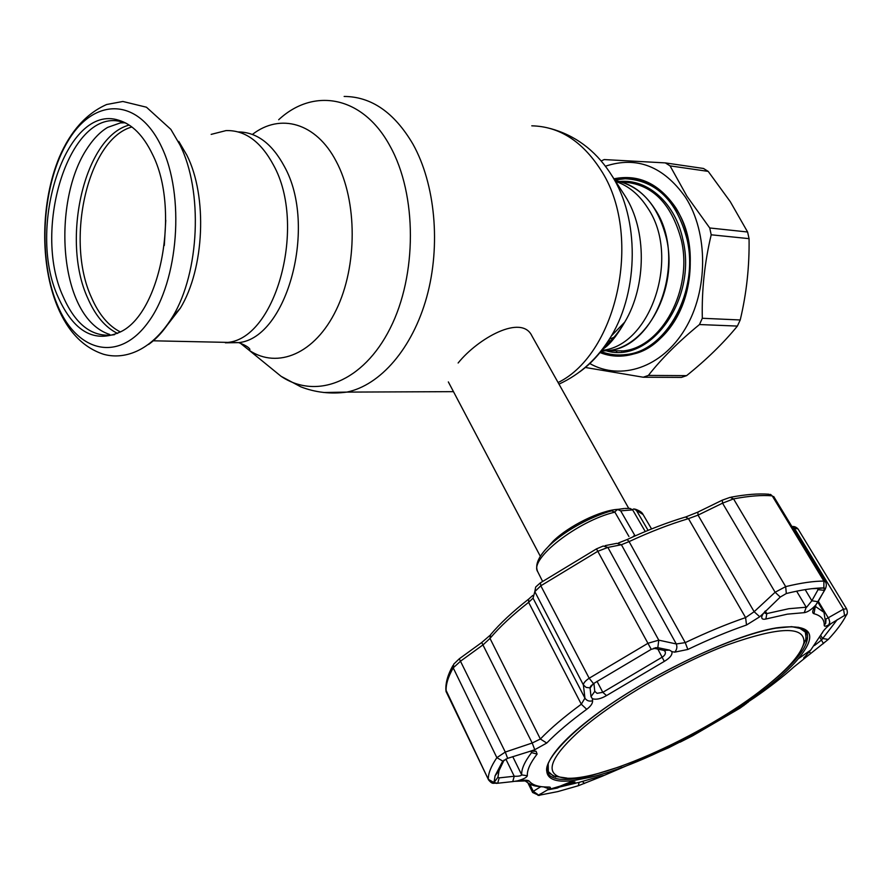 <?xml version="1.0" encoding="UTF-8"?>
<svg xmlns="http://www.w3.org/2000/svg" width="892" height="892" viewBox="0 0 892 892"><rect width="100%" height="100%" fill="white"/><g stroke="black" fill="none" stroke-linecap="round" stroke-linejoin="round"><path stroke-width="1.34" d="M654.806 208.94C688.067 257.509 657.393 346.966 608.433 350.578L601.163 351.091L608.433 350.578C646.856 346.832 678.232 288.908 666.547 238.811C658.106 205.294 640.958 185.87 615.079 180.541C631.045 183.228 644.292 192.694 654.806 208.94M212.129 342.06L227.939 342.405C276.197 337.934 306.937 225.107 273.543 165.176C260.832 141.527 244.988 130.009 225.999 130.6L211.17 134.38L225.999 130.6C244.988 130.009 260.832 141.527 273.543 165.176C306.937 225.107 276.197 337.934 227.939 342.405L212.129 342.06M608.043 341.257L612.369 340.354M546.774 548.29L553.207 541.143C568.862 525.789 600.595 510.257 618.089 509.321M628.715 508.351L531.966 336.005C521.753 313.705 477.956 338.291 458.131 362.999M178.779 141.393L186.885 155.23C207.68 196.43 204.435 268.726 180.307 308.208L165.343 327.587M58.214 297.304C26.024 228.017 65.818 102.714 118.826 120.264C132.194 124.244 143.389 135.539 152.387 154.149C180.385 208.962 160.928 312.646 120.754 331.757C94.82 343.576 73.969 332.092 58.214 297.304M114.522 334.667C92.98 338.079 75.853 325.402 63.165 296.623C31.309 228.33 70.713 104.855 123.085 122.249L126.318 123.341M164.306 245.478L165.767 220.291M639.787 180.139L635.929 179.749M600.84 351.493C609.203 354.726 617.855 355.707 626.797 354.447C666.681 350.5 699.228 290.926 687.074 239.368C676.682 200.533 656.055 180.329 625.192 178.746L614.711 179.972M604.386 346.531L606.493 346.341M620.921 350.846L621.624 351.125M621.836 354.938L625.682 355.116M624.879 355.206L623.82 354.793M616.796 351.415L615.625 350.734M605.4 166.213C636.732 155.877 663.414 166.213 685.457 197.221C708.516 232.946 708.304 290.703 685.011 329.115C661.875 367.727 620.843 381.085 589.802 363.557M601.175 160.961L604.207 159.568L665.343 162.901L670.07 165.879L686.963 196.262L709.731 227.973L711.203 234.797C704.624 262.36 701.669 290.19 702.316 318.277L699.473 324.543C678.355 341.881 661.329 358.84 648.395 375.421L643.232 377.227L585.375 367.482M613.964 178.813C638.516 173.895 659.088 183.507 675.701 207.658C694.433 237.027 695.147 283.578 677.362 316.27C659.656 349.095 626.82 363.501 600.004 352.541M600.695 351.682C609.292 355.127 618.201 356.198 627.433 354.893C678.511 351.035 710.467 258.535 675.712 208.327C662.488 188.502 645.864 178.523 625.816 178.378L614.577 179.76M618.435 354.983L622.047 355.406M665.343 162.901L703.498 168.476L708.203 171.387L670.07 165.879M709.731 227.973L747.607 231.998L730.303 201.715L708.203 171.387M648.395 375.421L686.595 375.643L681.455 377.405L643.232 377.227M686.595 375.643C706.52 359.632 723.457 343.119 737.394 326.082L699.473 324.543M702.316 318.277L740.226 319.972L737.394 326.082M740.226 319.972C746.559 293.379 749.503 266.273 749.057 238.643L711.203 234.797M747.607 231.998L749.057 238.643M636.208 179.303L632.551 179.18M614.733 511.885L617.543 509.466L620.687 510.848L635.093 535.925M614.889 512.142C577.715 520.839 528.711 559.273 537.753 571.761C529.19 553.397 575.608 520.928 611.622 510.826L614.889 512.142L628.938 536.493M625.091 508.451L629.919 508.395L632.651 509.878L645.251 531.532M632.45 509.577L634.011 508.897L636.42 510.38L648.083 530.361M770.465 494.369L772.216 495.852C761.801 494.96 748.912 495.974 733.547 498.896L722.542 503.166L698.046 515.119L688.468 518.642C669.881 524.195 650.09 531.844 629.083 541.6L621.401 544.733L607.876 547.42L597.83 551.267L540.82 585.788L534.81 591.63L533.048 598.164L528.621 602.334C512.421 615.056 499.542 627.076 489.998 638.404L483.241 644.682L460.763 661.005L453.214 667.863C447.918 677.24 445.576 685.201 446.19 691.768L488.303 779.329C488.136 773.587 490.99 766.362 496.866 757.665L505.296 752.056L532.201 743.014L534.765 749.715L530.45 751.176L536.092 751.265L537.107 754.074C530.216 763.028 526.96 770.253 527.339 775.739C526.748 777.489 523.437 779.195 517.405 780.868L521.095 780.444C525.644 779.965 528.376 780.21 529.29 781.202C532.557 785.194 538.98 787.145 548.558 787.045C550.832 787.056 551.033 787.669 549.149 788.874L544.087 787.09M549.149 788.874L547.588 789.855L560.064 786.142L578.875 782.44L599.993 776.308L603.494 775.471L601.699 776.441L668.599 747.786L688.345 737.695L737.26 709.14L754.766 697.466C769.707 687.108 782.674 677.017 793.657 667.194L807.137 656.278L803.681 658.14L810.75 650.045L822.402 632.562C823.729 630.142 826.706 627.087 831.333 623.419L828.858 624.801C825.802 626.485 824.264 626.641 824.219 625.292C824.453 619.483 821.041 615.625 813.961 613.718C812.244 613.161 812.3 611.221 814.117 607.898L815.645 605.2C811.33 609.682 807.539 612.168 804.249 612.659L787.357 614.153L765.894 619.003C762.548 619.762 761.222 618.758 761.935 616.015L763.117 613.674L759.739 616.773L746.515 625.013C728.296 631.28 708.739 639.43 687.843 649.454L674.675 652.163L671.877 651.595C672.635 654.639 670.104 657.906 664.295 661.385L606.527 695.582C600.885 698.871 596.179 699.908 592.388 698.692L592.589 700.766C592.723 703.409 590.772 706.252 586.713 709.296C570.155 721.416 556.842 732.667 546.751 743.047L534.765 749.715M562.161 785.841L557.232 788.093L547.577 789.855L538.099 795.441L557.812 791.594L578.284 785.752L598.242 777.824L597.484 777.122M574.95 781.849L565.405 783.99M764.6 611.745L764.857 613.027L766.228 613.718L788.885 608.701L806.658 607.184L811.854 600.773L818.064 589.657L817.641 588.464L811.954 588.675M489.875 635.483L481.725 642.496L532.201 743.014L540.362 739.011C550.665 728.307 564.313 716.711 581.305 704.223L584.929 698.124L583.39 684.944C583.457 683.027 585.397 680.786 589.177 678.232L647.993 643.266L658.775 640.155L657.817 647.67L651.227 649.331L593.492 683.606L590.069 687.877L591.006 696.663L594.774 691.367L597.049 693.329L602.802 692.337L662.254 657.114C664.919 655.43 665.878 653.546 665.142 651.483L663.882 650.379L653.713 648.239M504.091 760.029L499.041 770.61L497.948 777.2L499.174 777.88L497.714 783.243L512.755 781.593L514.227 776.252C518.386 776.386 520.872 775.94 521.72 774.914C521.263 769.272 524.552 761.835 531.576 752.614L531.153 751.086M530.45 751.176L507.615 758.345L502.586 761.367L495.071 775.828L493.99 782.552L497.714 783.243M499.174 777.88L514.227 776.252L505.842 759.07M512.755 781.593L517.405 780.868M533.048 598.164L584.929 698.124C586.724 700.778 589.278 701.658 592.589 700.766M591.006 696.663L592.388 698.692M593.916 683.328L594.774 691.367M593.046 683.919L590.08 688.078M540.162 583L535.679 587.025L534.81 591.63L583.39 684.944L586.167 687.42L590.069 687.877M655.04 647.848L657.817 647.67M671.877 651.595L669.524 650.123L663.882 650.379M669.524 650.123L658.084 647.715M651.227 649.331L596.48 548.881L603.26 546.015L607.876 547.42L658.775 640.155L676.292 643.957C677.407 647.046 676.872 649.777 674.675 652.163M605.144 545.636L616.874 543.328L621.401 544.733L676.292 643.957L685.246 642.63L687.843 649.454M618.457 542.96L627.165 539.537L629.083 541.6L685.246 642.63C706.754 632.339 726.868 623.999 745.601 617.598L754.141 611.711L759.739 616.773M825.412 588.854L824.431 590.359L823.862 587.906C813.894 587.939 801.384 589.813 786.32 593.526L780.266 597.06L763.117 613.674M817.34 588.464L818.064 589.657L824.431 590.359M817.451 588.151L823.862 587.906L823.896 581.093L825.368 581.707C826.795 584.004 826.583 586.791 824.732 590.069L814.117 607.898M722.074 500.267L697.856 512.097L698.046 515.119L754.141 611.711L775.126 592.255L780.266 597.06M731.117 497.167C745.924 494.402 758.512 493.421 768.859 494.235L772.216 495.852L823.896 581.093C813.749 581.06 801.016 582.9 785.674 586.624L733.547 498.896L730.135 497.357L722.319 500.144L722.542 503.166L775.126 592.255L785.674 586.624L786.32 593.526M805.175 589.612L811.854 600.773L818.064 601.721L824.286 590.615M815.645 605.2L818.064 601.721M815.756 605.991L814.407 609.236L814.797 607.452M825.925 619.026L828.233 617.799L828.88 618.792L829.75 622.081L828.858 624.801M809.423 651.55L810.572 653.613L828.267 639.43C836.473 630.689 842.394 622.761 846.029 615.647L846.084 615.012L844.568 615.447L831.333 623.419M823.249 631.179L822.112 633.231M814.429 645.552L821.51 640.043L837.287 619.606M818.377 601.386L828.233 617.799L843.509 609.169L844.568 615.447M792.509 526.503C794.504 526.358 796.344 527.172 798.028 528.956L794.315 528.131L843.509 609.169L846.575 608.812C847.723 611.845 847.567 614.064 846.107 615.48M823.461 643.6L819.96 637.446M807.137 656.278L810.572 653.613M680.139 742.144L692.783 735.71L740.048 708.125L746.771 703.231M742.947 705.527L743.817 705.605M598.242 777.824L601.699 776.441M582.42 781.537L584.483 783.455M527.986 783.042L532.624 792.486L538.333 795.106M538.5 794.984L533.293 791.327L540.574 786.822M532.624 792.486L533.293 791.327L529.658 783.923M747.663 702.55L748.343 702.015M507.615 758.345L505.296 752.056L459.28 658.798L453.705 664.161L453.214 667.863L496.866 757.665L502.798 761.11M497.368 783.276L496.699 783.332M521.095 780.444L519.891 780.745M791.884 526.503L794.315 528.131L792.91 528.187M547.476 789.899L575.786 783.187M581.305 729.31C553.241 754.431 545.413 770.075 557.801 776.252C584.739 789.465 705.159 736.134 766.562 685.993C788.918 668.086 801.384 653.624 803.948 642.597C804.874 625.771 779.296 626.552 727.225 644.961C677.496 663.815 615.324 699.852 581.305 729.31M566.911 778.069L553.475 776.163L548.324 771.591L548.19 763.173M546.796 768.19L547.398 769.74M798.195 627.21L805.32 632.06L806.234 638.928L800.57 651.037M805.242 631.926L803.19 628.76M252.414 134.436C280.155 112.838 316.136 122.617 336.195 161.329C357.514 201.068 357.514 266.273 336.228 309.914C315.088 353.79 277.602 369.344 249.258 350.355L240.26 343.141M278.694 119.729C313.683 87.115 362.944 95.712 390.083 146.188C417.177 194.712 417.144 275.282 390.072 328.524C363.167 382.077 316.069 399.917 281.036 376.279L268.905 366.378M344.145 96.448C371.362 96.615 394.286 112.481 412.896 144.036C435.296 184.031 440.983 245.467 426.733 297.014C412.438 348.605 380.226 385.311 346.843 392.101L323.818 392.513M531.777 125.828C559.106 126.452 582.019 141.014 600.517 169.502C643.243 233.593 617.955 353.321 558.091 382.557M550.453 128.548C574.905 135.249 594.696 149.878 609.816 172.435L611.879 175.646C639.252 218.272 638.973 289.967 611.31 336.039C602.423 351.236 591.82 363.222 579.521 371.997M611.154 174.498L625.247 196.229C646.834 229.913 646.611 285.73 624.79 322.045C618.858 332.192 611.879 340.599 603.851 347.256M615.67 181.444C628.492 185.737 639.218 194.634 647.815 208.137C681.009 256.785 650.569 346.442 601.71 350.378M615.38 336.719L609.359 339.216M238.275 131.938C256.695 132.094 272.049 143.59 284.347 166.414C317.786 226.033 287.001 338.191 238.655 342.628L225.375 342.807M120.387 331.969C108.434 325.892 98.767 314.352 91.408 297.359C65.027 240.439 87.684 139.185 131.893 126.965M117.532 333.418C105.211 327.342 95.266 315.556 87.695 298.062C60.89 240.071 84.183 136.855 129.195 125.058M180.307 308.208L172.58 316.794C149.945 353.388 122.316 359.61 103.505 354.247C83.246 347.557 67.87 331.612 57.389 306.391C39.839 263.887 40.53 202.294 59.285 157.293C70.501 131.18 86.279 113.585 106.639 104.509L122.873 101.476L146.444 107.207L170.863 129.373L179.928 144.85C203.231 191 199.574 272.606 172.58 316.794C165.455 328.914 157.46 338.135 148.585 344.468M57.166 304.417C37.352 257.086 42.136 183.183 68.26 140.635C94.028 97.462 138.037 96.983 161.385 146.466C185.168 195.326 178.612 280.913 148.54 321.789C118.814 363.434 76.567 352.262 57.166 304.417M619.817 181.522C647.86 178.656 675.623 203.409 682.993 240.115C697.343 299.634 650.179 364.181 606.337 350.835M607.865 350.656L623.363 350.902C661.73 347.189 693.028 289.844 681.376 240.238C671.386 202.819 651.528 183.384 621.813 181.923M632.651 509.878L620.687 510.848M651.561 528.945L643.099 514.561L636.42 510.38M632.718 536.984L634.736 535.133M452.946 665.499C447.951 674.341 445.587 682.48 445.866 689.895L488.303 779.329L493.99 782.552L497.948 777.2M776.441 627.868C811.675 623.397 818.934 633.71 798.24 658.809C763.842 699.975 654.427 762.169 590.928 777.166L574.303 780.4C534.531 786.053 536.471 760.686 589.021 719.844C641.058 679.057 731.016 635.193 776.441 627.868M546.763 770.197L547.521 772.918C552.159 780.678 566.721 781.582 591.229 775.627L621.49 766.206M760.921 690.397C795.865 663.793 811.174 644.358 806.87 632.105L804.64 629.629M555.649 776.943L547.153 771.981M546.763 768.536L548 770.944M579.153 782.373L578.284 785.752M765.291 610.987L766.83 613.618L765.894 619.003M597.016 681.321L602.802 692.337L606.527 695.582M527.339 775.739L521.72 774.914L512.744 756.628M537.107 754.074L531.576 752.614L530.84 751.12M528.254 599.424C512.521 611.812 499.955 623.564 490.555 634.703L489.998 638.404L540.362 739.011L546.751 743.047M532.78 595.455L528.677 599.089L528.621 602.334L581.305 704.223L586.713 709.296M664.295 661.385L657.872 649.12M596.48 548.881L540.44 582.811L540.82 585.788L589.177 678.232L593.492 683.606M627.344 539.448C647.882 529.926 667.249 522.456 685.469 517.014L688.468 518.642L745.601 617.598L746.515 625.013M796.634 591.173L806.223 607.251L804.249 612.659M815.221 607.017L813.961 613.718M825.959 619.828L825.713 623.341L824.219 625.292M815.533 606.549L823.974 612.336L825.713 623.341L825.959 619.985M820.896 635.74L822.536 638.494L828.267 639.43M847.132 613.473L846.029 615.647L844.334 615.58M540.095 794.014L539.437 795.463M548.558 787.045L545.804 787.145M793.657 667.194L794.226 666.692M804.863 631.291L803.491 628.916M806.19 631.135L805.744 640.958M529.29 781.202L524.596 780.467M525.745 780.968L525.042 780.5M153.268 340.8L238.655 342.628C250.039 346.765 250.173 350.01 249.849 349.374L249.258 350.355L281.036 376.279L300.816 386.838C315.422 392.491 330.765 394.253 346.843 392.101L453.47 391.655M558.983 384.129C580.569 374.205 598.019 358.171 611.31 336.039L624.79 322.045C611.12 345.617 604.196 347.69 601.955 350.065M601.676 350.433L607.876 350.656M540.385 556.407L448.341 381.921M123.085 122.249L118.826 120.264M629.73 354.503L626.797 354.447M125.226 122.773L120.453 122.884L107.631 127.4C99.893 131.994 92.668 139.62 85.955 150.28C51.825 203.922 58.649 317.976 109.649 334.444M629.607 178.879L625.816 178.378M537.753 571.761L542.57 581.372M642.965 514.35C642.173 512.409 639.586 510.681 635.204 509.165M624.144 508.518L618.39 509.31M560.064 786.142L574.303 780.4L590.961 777.155C654.483 762.125 763.753 700.019 798.24 658.809L810.75 650.045M806.58 631.636L804.138 629.295L791.739 626.652L776.14 628.124C739.669 634.223 674.084 663.113 622.27 696.585C570.256 729.578 540.887 763.251 547.521 772.918M499.041 770.61L495.071 775.828M591.485 685.223L590.27 686.94M658.006 647.703L655.665 647.726M761.935 616.015L763.485 613.161M824.264 587.951L817.708 588.475M846.084 615.012L845.471 615.045M803.681 658.14L804.105 657.293M524.529 780.467C528.655 783.511 531.42 785.083 532.836 785.194C533.951 786.075 539.102 786.722 548.29 787.134L546.484 787.145M536.092 751.265L532.948 750.941M488.37 779.641C492.942 785.317 493.599 782.485 496.275 783.354M524.351 780.288L526.548 780.879L515.085 781.303M773.676 496.476L825.368 581.707M823.885 612.18L817.897 602.223M798.028 528.956L846.575 608.812M445.922 690.943L446.279 692.114M481.725 642.508L459.28 658.798M697.6 512.22L686.093 516.825M557.801 776.252L553.475 776.163M548.324 771.591L547.309 769.562M803.948 642.597L806.234 638.928"/></g></svg>
